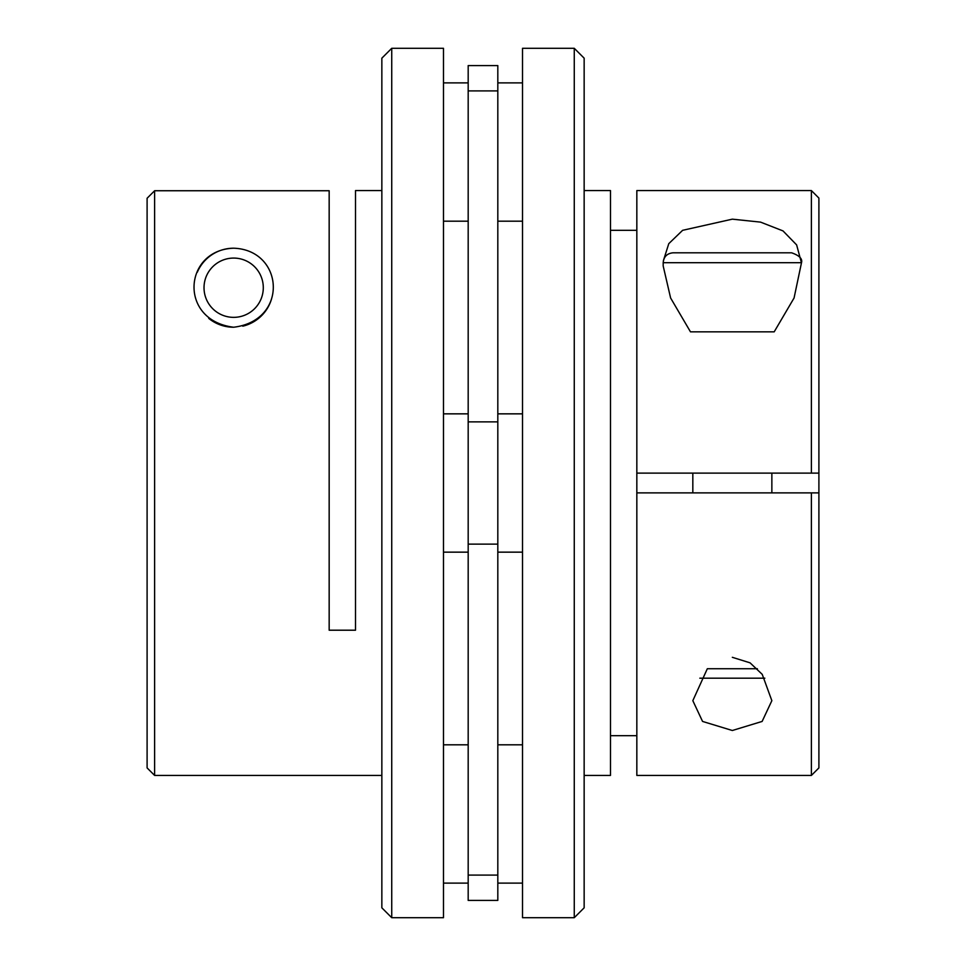 <?xml version="1.0" encoding="UTF-8"?>
<svg xmlns="http://www.w3.org/2000/svg" width="966" height="966" viewBox="0 0 966 966"><rect width="100%" height="100%" fill="white"/><g stroke="black" fill="none" stroke-linecap="round" stroke-linejoin="round"><path stroke-width="1.45" d="M663.183 262.692C663.763 256.69 667.059 253.394 673.06 252.802L791.613 252.802C799.341 255.495 802.625 258.791 801.502 262.692L663.183 262.692L663.183 265.976L670.609 297.987L690.485 331.845L774.189 331.845L794.064 297.999L801.502 262.692M764.855 678.192L699.831 678.192M574.263 48.3L584.152 58.177L584.152 907.823L574.263 917.7L574.263 48.3L522.521 48.3L522.521 917.7L574.263 917.7M801.43 262.692L796.624 244.893L783.003 230.91L760.544 222.12L732.337 219.161L682.624 230.319L668.774 243.661L663.376 260.723M732.337 657.315L750.063 662.833L762.234 674.365L771.858 700.676L762.126 721.433L732.337 730.501L702.56 721.433L692.827 700.676L707.329 668.738L757.368 668.738M811.38 473.123L811.38 190.568L636.836 190.568L636.836 473.123L818.902 473.123L818.902 767.91L811.38 775.432L811.38 492.877L636.836 492.877L636.836 775.432L811.38 775.432M584.152 775.432L610.488 775.432L610.488 190.568L584.152 190.568M610.488 230.319L636.836 230.319M636.836 735.681L610.488 735.681M811.38 190.568L818.902 198.09L818.902 473.123M811.38 492.877L818.902 492.877M636.836 492.877L636.836 473.123M242.792 326.17A39.521 39.521 0 0 0 271.518 299.037M208.741 318.394A39.521 39.521 0 0 0 233.663 327.233C289.051 320.507 283.919 249.892 233.663 248.202A39.521 39.521 0 0 0 197.318 272.207M497.816 483L497.816 900.409L468.184 900.409L468.184 65.591L497.816 65.591L497.816 483M391.737 48.3L381.848 58.177L381.848 907.823L391.737 917.7L391.737 48.3L443.479 48.3L443.479 917.7L391.737 917.7M233.663 248.202C183.455 249.856 178.227 320.495 233.663 327.233M154.62 190.737L147.098 198.259L147.098 767.91L154.62 775.432L154.62 190.737L329.165 190.737L329.165 630.206L355.512 630.206L355.512 190.568L381.848 190.568M154.62 775.432L381.848 775.432M233.663 258.079A29.644 29.644 0 0 1 263.295 287.711A29.644 29.644 0 0 1 233.663 317.355A29.644 29.644 0 0 1 204.019 287.711A29.644 29.644 0 0 1 233.663 258.079M497.816 544.124L468.184 544.124M497.816 421.876L468.184 421.876M497.816 875.087L468.184 875.087M497.816 90.913L468.184 90.913M771.858 492.877L771.858 473.123M692.827 492.877L692.827 473.123M522.521 82.883L497.816 82.883M522.521 744.81L497.816 744.81M522.521 413.846L497.816 413.846M468.184 413.846L443.479 413.846M468.184 744.81L443.479 744.81M468.184 82.883L443.479 82.883M468.184 221.19L443.479 221.19M468.184 883.117L443.479 883.117M468.184 552.154L443.479 552.154M522.521 552.154L497.816 552.154M522.521 883.117L497.816 883.117M522.521 221.19L497.816 221.19"/></g></svg>
